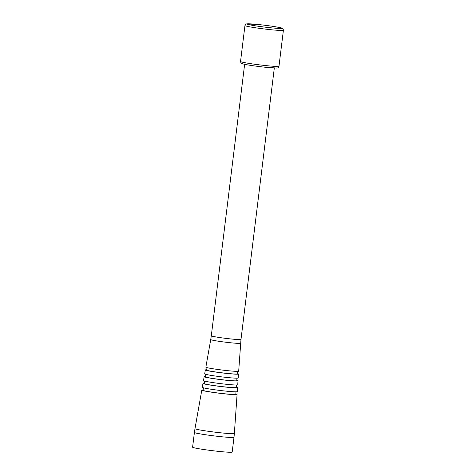 <?xml version="1.0" encoding="UTF-8"?>
<svg xmlns="http://www.w3.org/2000/svg" width="476" height="476" viewBox="0 0 476 476"><rect width="100%" height="100%" fill="white"/><g stroke="black" fill="none" stroke-linecap="round" stroke-linejoin="round"><path stroke-width="0.71" d="M218.508 451.373A19.938 1.047 7 0 0 232.187 452.051L233.996 437.289A19.938 1.047 7 0 1 220.323 436.611A19.938 1.047 7 0 1 194.416 432.428L192.601 447.19A19.938 1.047 7 0 0 218.508 451.373M203.091 389.951A17.773 0.934 7 0 0 201.794 390.142A17.773 0.934 7 0 0 224.88 393.872A17.773 0.934 7 0 0 237.072 394.473A17.773 0.934 7 0 0 235.852 393.973M203.472 387.833L203.032 390.29A16.523 0.869 7 0 0 224.493 393.759A16.523 0.869 7 0 0 235.828 394.318L236.001 391.825M204.281 383.228A17.41 0.916 7 0 0 202.984 383.412L202.288 387.339A17.618 0.928 7 0 0 225.178 391.04A17.618 0.928 7 0 0 237.268 391.635L237.542 387.654A17.41 0.916 7 0 0 236.328 387.161M202.984 383.412A17.41 0.916 7 0 0 225.6 387.065A17.41 0.916 7 0 0 237.542 387.654M204.662 381.097L204.222 383.567A16.16 0.851 7 0 0 225.219 386.958A16.16 0.851 7 0 0 236.304 387.506L236.477 385.007M205.471 376.504A17.047 0.898 7 0 0 204.174 376.683L203.478 380.61A17.261 0.91 7 0 0 225.898 384.233A17.261 0.91 7 0 0 237.738 384.816L238.012 380.842A17.047 0.898 7 0 0 236.798 380.354M204.174 376.683A17.047 0.898 7 0 0 226.32 380.264A17.047 0.898 7 0 0 238.012 380.842M205.852 374.368L205.412 376.837A15.797 0.833 7 0 0 225.939 380.157A15.797 0.833 7 0 0 236.774 380.687L236.947 378.188M206.661 369.781A16.684 0.881 7 0 0 205.364 369.959L204.668 373.886A16.898 0.892 7 0 0 226.624 377.432A16.898 0.892 7 0 0 238.214 378.003L238.488 374.023A16.684 0.881 7 0 0 237.268 373.541M205.364 369.959A16.684 0.881 7 0 0 227.04 373.464A16.684 0.881 7 0 0 238.488 374.023M207.042 367.639L206.602 370.108A15.434 0.815 7 0 0 226.659 373.351A15.434 0.815 7 0 0 237.25 373.874L237.423 371.363M240.624 343.238A15.053 0.791 7 0 1 230.295 342.732A15.053 0.791 7 0 1 210.737 339.567L205.858 367.157A16.535 0.869 7 0 0 227.344 370.631A16.535 0.869 7 0 0 238.684 371.185L240.987 339.442L274.319 67.973M201.794 390.142L194.981 428.65A19.837 1.047 7 0 0 220.751 432.815A19.837 1.047 7 0 0 234.365 433.487L233.996 437.289M210.737 339.567L211.302 335.8A14.952 0.785 7 0 0 230.729 338.936A14.952 0.785 7 0 0 240.987 339.442M265.697 65.575A19.367 1.017 7 0 0 278.984 66.229C278.424 67.711 277.514 68.3 276.253 67.997L264.954 67.211C255.939 66.229 248.936 65.218 243.944 64.183C240.297 62.987 241.344 63.867 240.535 61.505A19.367 1.017 7 0 0 265.697 65.575M270.112 29.631A19.367 1.017 7 0 0 283.399 30.291C283.214 28.715 282.47 27.923 281.179 27.911C276.342 26.775 268.94 25.662 258.974 24.585L246.437 23.943C246.128 23.705 245.628 24.246 244.95 25.567A19.367 1.017 7 0 0 270.112 29.631M269.773 27.679A17.558 0.922 7 0 0 280.971 27.876A17.558 0.922 7 0 0 259.009 24.591A17.558 0.922 7 0 0 247.812 24.395A17.558 0.922 7 0 0 269.773 27.679M237.072 394.473L234.365 433.487M194.981 428.65L194.416 432.428M211.302 335.8L244.634 64.325M278.984 66.229L283.399 30.291M240.535 61.505L244.95 25.567"/></g></svg>
